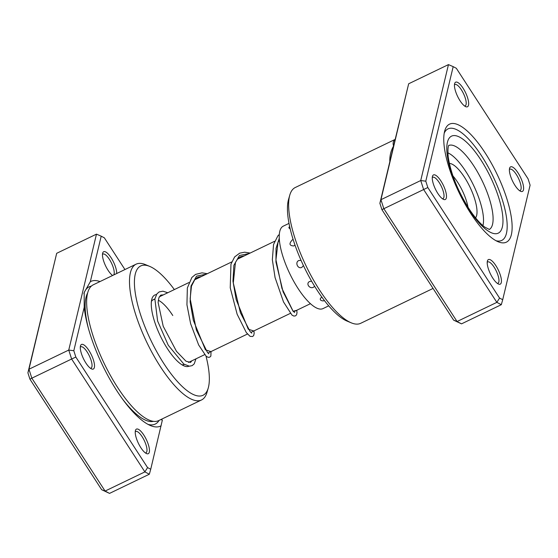 <?xml version="1.0" encoding="UTF-8"?>
<svg xmlns="http://www.w3.org/2000/svg" width="558" height="558" viewBox="0 0 558 558"><rect width="100%" height="100%" fill="white"/><g stroke="black" fill="none" stroke-linecap="round" stroke-linejoin="round"><path stroke-width="0.84" d="M161.123 425.782A80.282 25.87 -115.7 0 1 150.541 425.587A80.282 25.87 -115.7 0 1 116.859 390.795A80.282 25.87 -115.7 0 1 84.202 307.263L73.809 350.724L75.839 357.057L147.577 467.597L150.73 469.243L162.364 420.09L160.844 419.56M124.943 269.556L104.353 237.827L101.207 236.174L90.312 281.72L84.181 292.518L84.202 307.263M90.312 281.72A80.282 25.87 -115.7 0 1 100.001 281.567M88.91 350.459A13.636 4.394 -115.7 0 1 94.372 363.942A13.636 4.394 -115.7 0 1 91.624 368.95A13.636 4.394 -115.7 0 1 85.904 363.042A13.636 4.394 -115.7 0 1 80.492 345.848A13.636 4.394 -115.7 0 1 88.91 350.459M90.466 368.287A11.844 3.815 64.3 0 0 91.017 368.154A11.844 3.815 64.3 0 0 87.181 352.021A11.844 3.815 64.3 0 0 80.736 346.818A11.844 3.815 64.3 0 0 80.296 347.167M143.852 435.114A13.636 4.394 -115.7 0 1 149.314 448.597A13.636 4.394 -115.7 0 1 146.566 453.605A13.636 4.394 -115.7 0 1 140.846 447.697A13.636 4.394 -115.7 0 1 135.434 430.504A13.636 4.394 -115.7 0 1 143.852 435.114M145.408 452.943A11.844 3.815 64.3 0 0 145.959 452.81A11.844 3.815 64.3 0 0 142.123 436.677A11.844 3.815 64.3 0 0 135.678 431.474A11.844 3.815 64.3 0 0 135.238 431.822M112.59 275.506A13.636 4.394 -115.7 0 1 108.078 270.309A13.636 4.394 -115.7 0 1 102.672 253.109A13.636 4.394 -115.7 0 1 111.091 257.719A13.636 4.394 -115.7 0 1 116.699 273.525M113.72 274.961A11.844 3.815 64.3 0 0 109.361 259.289A11.844 3.815 64.3 0 0 102.916 254.078A11.844 3.815 64.3 0 0 102.477 254.427M188.988 366.174A39.479 12.722 -115.7 0 1 184.084 365.915A39.479 12.722 -115.7 0 1 167.519 348.813A39.479 12.722 -115.7 0 1 151.867 299.032A39.479 12.722 -115.7 0 1 156.393 294.617M181.845 364.737A35.886 11.565 64.3 0 0 184.356 364.416M174.347 289.574A71.773 23.129 64.3 0 0 149.684 266.382A71.773 23.129 64.3 0 0 135.231 292.748A71.773 23.129 64.3 0 0 163.954 363.718A71.773 23.129 64.3 0 0 208.253 387.984A71.773 23.129 64.3 0 0 206 356.137M208.253 387.984L207.011 392.323A75.365 24.287 -115.7 0 1 201.522 399.967A75.365 24.287 -115.7 0 1 160.502 366.85A75.365 24.287 -115.7 0 1 136.11 264.171A75.365 24.287 -115.7 0 1 145.512 264.645L149.684 266.382M136.11 264.171L93.263 284.81A75.365 24.287 64.3 0 0 117.647 387.489A75.365 24.287 64.3 0 0 158.667 420.606L201.522 399.967M150.73 469.243L149.335 474.223L144.878 471.894L71.626 359.017L31.834 378.185L105.092 491.061L109.542 493.391L101.668 489.708L29.93 379.168L27.9 372.835L56.686 253.311L28.967 369.229L31.834 378.185L29.93 379.168M147.577 467.597L144.878 471.894L105.092 491.061L101.668 489.708M149.335 474.223L109.542 493.391M75.839 357.057L71.626 359.017L68.753 350.061L96.478 234.144L56.686 253.311M73.809 350.724L68.753 350.061L28.967 369.229L27.9 372.835M160.223 295.524A39.479 12.722 -115.7 0 1 161.081 295.963M172.778 315.514A35.886 11.565 64.3 0 0 158.298 300.225M154.796 299.36A35.886 11.565 64.3 0 0 153.241 299.737A35.886 11.565 64.3 0 0 151.399 301.522M96.478 234.144L101.207 236.174M514.999 185.43A13.636 4.394 -115.7 0 1 509.594 168.237A13.636 4.394 -115.7 0 1 518.005 172.847A13.636 4.394 -115.7 0 1 523.467 186.33A13.636 4.394 -115.7 0 1 520.719 191.338A13.636 4.394 -115.7 0 1 514.999 185.43M519.568 190.669A11.844 3.815 64.3 0 0 520.112 190.543A11.844 3.815 64.3 0 0 516.283 174.41A11.844 3.815 64.3 0 0 509.838 169.207A11.844 3.815 64.3 0 0 509.391 169.555M492.819 278.163A13.636 4.394 -115.7 0 1 487.413 260.97A13.636 4.394 -115.7 0 1 495.832 265.58A13.636 4.394 -115.7 0 1 501.286 279.063A13.636 4.394 -115.7 0 1 498.545 284.078A13.636 4.394 -115.7 0 1 492.819 278.163M497.387 283.408A11.844 3.815 64.3 0 0 497.931 283.283A11.844 3.815 64.3 0 0 494.102 267.142A11.844 3.815 64.3 0 0 487.657 261.939A11.844 3.815 64.3 0 0 487.218 262.288M437.877 193.507A13.636 4.394 -115.7 0 1 432.471 176.314A13.636 4.394 -115.7 0 1 440.89 180.925A13.636 4.394 -115.7 0 1 446.344 194.407A13.636 4.394 -115.7 0 1 443.603 199.415A13.636 4.394 -115.7 0 1 437.877 193.507M442.445 198.753A11.844 3.815 64.3 0 0 442.996 198.627A11.844 3.815 64.3 0 0 439.16 182.487A11.844 3.815 64.3 0 0 432.715 177.284A11.844 3.815 64.3 0 0 432.276 177.632M460.057 100.775A13.636 4.394 -115.7 0 1 454.651 83.581A13.636 4.394 -115.7 0 1 463.07 88.185A13.636 4.394 -115.7 0 1 468.525 101.675A13.636 4.394 -115.7 0 1 465.777 106.683A13.636 4.394 -115.7 0 1 460.057 100.775M464.626 106.013A11.844 3.815 64.3 0 0 465.17 105.887A11.844 3.815 64.3 0 0 461.34 89.754A11.844 3.815 64.3 0 0 454.896 84.551A11.844 3.815 64.3 0 0 454.449 84.9M351.275 322.845L347.104 321.108A71.773 23.129 -115.7 0 1 316.993 290.007A71.773 23.129 -115.7 0 1 288.528 199.506L289.769 195.161A75.365 24.287 64.3 0 0 319.657 290.188A75.365 24.287 64.3 0 0 351.275 322.845A75.365 24.287 64.3 0 0 360.67 323.312L433.057 288.444M470.715 213.4A65.495 21.106 -115.7 0 1 444.747 130.816A65.495 21.106 -115.7 0 1 485.174 152.955A65.495 21.106 -115.7 0 1 511.386 217.711A65.495 21.106 -115.7 0 1 498.196 241.774A65.495 21.106 -115.7 0 1 470.715 213.4M481.714 156.087A61.903 19.949 64.3 0 0 448.018 128.877A61.903 19.949 64.3 0 0 444.217 133.174A61.903 19.949 -115.7 0 1 448.018 128.877A61.903 19.949 -115.7 0 1 481.714 156.087A61.903 19.949 -115.7 0 1 501.747 240.421A61.903 19.949 64.3 0 0 481.714 156.087M390.147 160.362A3.592 2.644 -4 0 1 389.784 160.564C389.791 155.173 391.053 150.325 393.578 146.029L408.665 83.777L380.947 199.694L383.813 208.65L457.072 321.527L461.522 323.856L501.314 304.689L496.857 302.359L423.606 189.483L420.732 180.527L448.458 64.609L453.18 66.646L425.789 181.19L427.819 187.523L499.556 298.063L502.709 299.709L530.1 185.165L528.07 178.832L456.332 68.292L453.18 66.646M461.522 323.856L453.647 320.173L457.072 321.527L496.857 302.359L499.556 298.063M453.647 320.173L381.909 209.641L427.819 187.523M381.909 209.641L379.879 203.307L380.947 199.694L420.732 180.527L425.789 181.19M408.665 83.777L448.458 64.609M379.879 203.307L393.578 146.029C392.727 143.343 393.111 141.272 394.743 139.835A75.365 24.287 -115.7 0 1 395.127 139.542M395.162 139.402L295.266 187.516A75.365 24.287 64.3 0 0 289.769 195.161M496.02 240.721A61.903 19.949 64.3 0 0 501.747 240.421A61.903 19.949 -115.7 0 1 496.02 240.721M502.709 299.709L501.314 304.689M395.106 139.626A3.592 3.39 51.3 0 1 394.743 139.835M293.131 239.535L292.406 239.794C288.814 243.686 289.281 245.736 293.801 245.945L294.973 245.067M301.041 260.363L298.781 260.516C294.701 262.33 297.874 269.423 301.836 267.38L303.44 265.594M311.594 281.183L309.606 281.497C305.547 283.408 309.585 289.337 313.491 287.237L314.649 286.303M328.711 305.84L322.97 308.609A45.756 14.745 -115.7 0 1 311.594 304.682A45.756 14.745 -115.7 0 1 284.42 260.935A45.756 14.745 -115.7 0 1 283.262 226.157L289.002 223.395M321.973 297.121C320.215 298.181 319.825 299.228 320.78 300.26L322.085 300.797A5.74 5.74 0 0 0 324.512 300.671M289.623 226.464A5.74 5.74 0 0 0 288.842 227.741L290.23 229.101M482.914 225.613A43.064 13.88 64.3 0 0 474.335 186.951A43.064 13.88 64.3 0 0 449.462 153.645A43.064 13.88 64.3 0 0 447.858 152.836M475.569 217.857A30.606 9.863 64.3 0 0 471.705 190.927A30.606 9.863 64.3 0 0 452.81 164.54A30.606 9.863 64.3 0 0 449.343 163.41M88.352 328.188A73.105 23.562 -115.7 0 1 87.613 293.034M153.499 421.325A73.105 23.562 -115.7 0 1 122.411 398.907M83.902 293.571A76.167 24.545 -115.7 0 1 91.324 286.128M159.114 420.39A76.167 24.545 -115.7 0 1 148.051 424.387M389.861 161.569A75.365 24.287 -115.7 0 1 389.784 160.564M489.289 229.484A46.656 15.031 64.3 0 0 473.909 166.075A46.656 15.031 64.3 0 0 448.806 145.443M480.822 159.811A53.833 17.347 -115.7 0 1 502.353 226.98A53.833 17.347 -115.7 0 1 468.943 209.494A53.833 17.347 -115.7 0 1 447.411 142.325A53.833 17.347 -115.7 0 1 480.822 159.811M468.022 207.255A26.679 8.6 64.3 0 0 452.936 175.93M210.938 351.617L205.428 349.838L193.326 320.264L190.118 301.787L191.024 285.975L196.604 276.126L206.341 274.166M253.785 330.978L248.275 329.199L236.174 299.625L232.965 281.148L233.872 265.336L239.452 255.494L249.189 253.527M296.633 310.339L293.076 311.28L283.073 291.764L275.938 261.974L276.036 248.387L279.265 238.315M274.592 241.293L237.415 259.198M231.744 261.932L194.568 279.837M188.89 282.571L159.26 296.842M154.859 298.962L153.241 299.737M310.45 303.685L293.661 311.769M290.293 313.394L250.814 332.408M247.445 334.033L207.967 353.047M204.598 354.672L188.492 362.428M489.45 229.498L484.721 227.071C479.95 223.514 474.656 217.334 468.846 208.532C457.511 190.306 450.627 173.043 448.186 156.742C447.244 144.152 449.49 145.136 448.897 145.303M208.908 353.835L207.52 352.551L196.367 330.043L190.159 298.767L191.471 286.135L194.895 279.46L197.734 277.319L201.633 276.433M251.763 333.196L250.144 331.654L240.365 312.606L233.293 282.941L235.469 262.351L237.778 258.779L240.484 256.722L244.481 255.794M294.617 312.564L293.02 311.043L281.95 288.43L275.952 259.784L278.003 242.437L279.363 239.8M163.361 294.868L160.892 295.063L158.863 297.791L158.109 302.443L163.201 326.263L176.474 351.317L185.988 361.2L190.557 362.428L191.826 360.817M167.763 292.748L162.95 291.185L159.163 291.918L156.903 293.864L154.866 298.921L157.614 321.003L168.244 345.228L183.819 364.067L189.378 366.201L192.154 365.636L194.219 363.872L195.963 358.829M211.043 351.561L210.861 356.123L209.759 357.162L208.197 357.35L206.244 356.353L198.655 344.963L190.627 323.71L186.937 304.759L187.349 287.956L191.889 277.445L195.572 274.397L202.01 272.841L207.304 273.699M253.897 330.922L254.183 333.286L253.716 335.477L252.621 336.516L250.103 336.383L246.294 332.533L237.136 314.217L230.231 287.782L230.963 264.185L234.625 256.938L239.675 253.158L244.683 252.202L250.158 253.06M296.744 310.283L297.03 312.64L296.57 314.831L295.468 315.877L293.857 316.065L291.974 315.096L283.513 301.941L275.059 277.542L272.346 259.7L273.553 244.467L277.912 235.797L279.307 234.451"/></g></svg>
